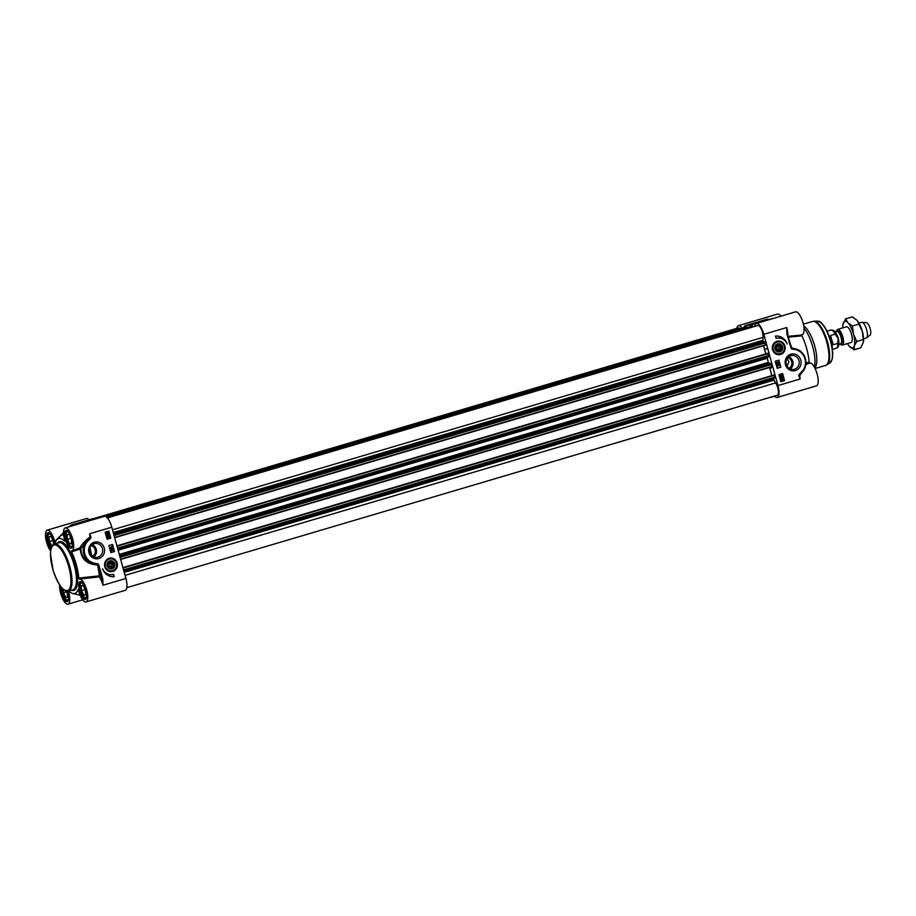 <?xml version="1.0" encoding="UTF-8"?>
<svg xmlns="http://www.w3.org/2000/svg" width="916" height="916" viewBox="0 0 916 916"><rect width="100%" height="100%" fill="white"/><g stroke="black" fill="none" stroke-linecap="round" stroke-linejoin="round"><path stroke-width="1.37" d="M842.365 345.092L851.101 342.504A8.187 2.759 -106.5 0 0 852.223 340.328A8.187 2.759 -106.5 0 0 848.582 328.008A8.187 2.759 -106.5 0 0 846.418 326.806L837.728 329.382A8.187 2.759 73.5 0 1 842.823 336.893A8.187 2.759 73.5 0 1 842.365 345.092A8.187 2.759 73.5 0 1 840.258 343.924M847.449 343.592A13.923 4.694 -106.5 0 0 849.063 345.95A13.923 4.694 -106.5 0 0 849.601 346.557A13.923 4.694 -106.5 0 0 854.319 345.973A13.923 4.694 -106.5 0 0 853.472 334.077A13.923 4.694 -106.5 0 0 847.918 322.764A13.923 4.694 -106.5 0 0 843.212 323.348A13.923 4.694 -106.5 0 0 842.869 325.008A13.923 4.694 -106.5 0 0 842.8 327.882M842.892 324.871L845.617 318.848L847.918 322.764L852.464 326.004L853.472 334.077L856.723 341.485L854.319 345.973L854.147 349.798L860.777 347.84L863.49 341.92L862.345 331.455L857.296 320.703A13.923 4.694 73.5 0 1 857.33 320.737A13.923 4.694 73.5 0 1 862.345 331.455A13.923 4.694 73.5 0 1 863.525 341.679A13.923 4.694 73.5 0 1 863.502 341.817M854.147 349.798L849.098 345.996M856.792 320.131L852.246 316.89L845.617 318.848M856.723 341.485L863.353 339.515M852.464 326.004L859.093 324.046M745.052 327.275L746.254 327.905M93.432 518.685L738.319 327.905A7.374 2.485 73.5 0 1 740.036 328.764M773.665 375.091L122.916 567.599L773.665 375.091L774.822 377.174L773.642 378.835L773.86 380.186L775.646 382.899A7.374 2.485 73.5 0 1 778.291 390.376A7.374 2.485 73.5 0 1 777.352 395.208L126.843 587.648M769.577 367.511L771.822 375.629M767.677 353.324L116.927 545.833L767.677 353.324L768.822 356.221L767.219 358.248A29.484 9.939 73.5 0 1 768.364 362.404L770.928 363.904L771.867 366.835L120.683 559.47L771.867 366.835M763.589 345.744L765.822 353.874M107.378 517.918L757.864 325.489A7.374 2.485 73.5 0 1 761.436 329.371A7.374 2.485 73.5 0 1 763.097 337.351L762.879 340.317L763.394 341.634L764.94 342.149L765.868 345.069L114.683 537.715L765.868 345.069M750.845 326.554L106.611 517.139L750.845 326.554L751.967 327.23M836.594 331.512A8.187 2.759 73.5 0 1 837.728 329.382M833.148 344.771L830.594 335.496L835.174 334.145L838.232 338.691L837.728 343.408L833.148 344.771L830.594 335.496M858.945 323.108L861.601 322.317A8.187 2.759 73.5 0 1 861.967 322.283A8.187 2.759 73.5 0 1 866.696 329.829A8.187 2.759 73.5 0 1 866.57 337.855A8.187 2.759 73.5 0 1 866.238 338.027L863.593 338.805M861.967 322.283L866.41 322.661A6.549 2.21 73.5 0 1 870.2 328.695A6.549 2.21 73.5 0 1 870.097 335.119L866.57 337.855M787.737 357.675A5.736 5.393 -97.1 0 1 789.054 368.289M786.798 366.526L788.951 362.026L787.13 358.488M790.313 368.976A7.019 6.595 82.9 0 0 788.79 356.69M770.894 397.12A38.483 12.973 73.5 0 1 770.608 397.395L770.219 397.315M754.784 326.394A11.874 4.008 73.5 0 1 756.421 323.44A11.874 4.008 73.5 0 1 763.807 334.317L777.924 385.567A11.874 4.008 73.5 0 1 777.272 397.452A11.874 4.008 73.5 0 1 774.478 396.055M777.272 397.452L816.454 385.854A11.874 4.008 -106.5 0 0 816.946 373.419A11.874 4.008 -106.5 0 0 809.778 363.068L809.16 362.003L805.988 363.228M805.851 364.648L809.778 363.068M777.924 385.567L800.103 379.006L799.737 375.629L805.084 367.705M803.481 370.717A13.923 13.087 82.9 0 0 804.706 356.713A13.923 13.087 82.9 0 0 793.76 348.572L791.985 348.355A0.687 0.641 -97.1 0 1 791.55 347.943L787.371 333.825L786.73 327.539L786.901 333.985L791.081 348.172A1.374 1.282 82.9 0 0 791.939 349.007L793.989 349.351A13.099 12.32 -97.1 0 1 804.305 357.057A13.099 12.32 -97.1 0 1 803.08 370.27L799.244 374.381A1.179 1.111 82.9 0 0 798.832 375.881L800.103 379.006L799.462 374.896L802.725 371.827M785.459 364.66A8.484 7.981 82.9 0 0 798.912 368.335A8.484 7.981 82.9 0 0 795.008 354.183A8.484 7.981 82.9 0 0 785.459 364.66M775.486 336.069A11.794 11.084 -97.1 0 1 787.176 344.004A9.824 9.24 82.9 0 0 777.535 338.141A9.824 9.24 82.9 0 0 776.138 338.439L775.486 336.069A11.794 11.084 82.9 0 1 785.859 341.748M772.566 349.717A6.836 6.423 82.9 0 0 783.398 352.683A6.836 6.423 82.9 0 0 780.249 341.279A6.836 6.423 82.9 0 0 772.566 349.717M782.596 373.522L784.554 380.621L780.856 381.709L778.909 374.621L782.596 373.522M778.909 360.125L780.867 367.213L777.169 368.312L775.211 361.213L778.909 360.125M779.379 354.412C787.176 353.862 785.791 340.386 778.039 341.382A6.549 6.16 -97.1 0 1 784.703 347.301A6.549 6.16 -97.1 0 1 772.657 349.66A6.549 6.16 -97.1 0 1 778.039 341.382L777.764 341.416M779.081 352.053A4.179 3.927 82.9 0 0 781.955 345.55A4.179 3.927 82.9 0 0 775.176 346.076A4.179 3.927 82.9 0 0 779.081 352.053M775.176 348.927A3.813 3.584 82.9 0 0 782.149 347.382A3.813 3.584 82.9 0 0 777.833 344.187A3.813 3.584 82.9 0 0 775.176 348.927M775.634 348.813A3.435 3.229 -97.1 0 1 779.505 344.565A3.435 3.229 -97.1 0 1 781.085 350.301A3.435 3.229 -97.1 0 1 775.634 348.813M778.211 350.175L776.608 348.527L777.134 346.237L779.264 345.607L780.867 347.267L780.352 349.546L778.211 350.175M750.215 326.737L750.673 325.031A38.483 12.973 73.5 0 1 753.49 326.783M746.746 327.768L745.716 326.119L767.619 319.237A1.637 1.523 47.7 0 0 767.07 319.226M743.54 327.722A38.483 12.973 73.5 0 1 745.063 325.73L745.716 326.119M736.808 328.352A11.874 4.008 73.5 0 1 738.399 325.672A11.874 4.008 73.5 0 1 742.075 328.157M803.675 325.798A22.923 7.729 73.5 0 1 814.725 346.065A22.923 7.729 73.5 0 1 814.862 368.072M803.985 327.985A24.56 8.278 73.5 0 1 812.721 346.752A24.56 8.278 73.5 0 1 814.37 367.156M798.958 360.583A7.019 6.595 -97.1 0 1 793.485 369.423A7.019 6.595 -97.1 0 1 786.294 364.328A7.019 6.595 -97.1 0 1 791.768 355.5A7.019 6.595 -97.1 0 1 798.958 360.583M769.326 319.444L767.619 319.237M750.673 325.031L772.497 318.573A1.637 1.489 -66.8 0 1 773.035 318.516A1.637 1.053 -78.6 0 0 772.909 318.516M800.47 335.164L788.103 336.298M800.458 335.176L802.336 334.615A11.874 4.008 -106.5 0 0 802.805 322.089A11.874 4.008 -106.5 0 0 795.603 311.841L756.421 323.44M787.6 337.271L801.947 335.817L801.947 334.672M797.424 349.465L791.745 347.92A38.254 12.893 -106.5 0 0 789.821 342.573M801.947 335.817A28.659 9.664 73.5 0 1 809.16 362.003M780.959 316.169A11.874 4.008 -106.5 0 0 777.581 314.074L738.399 325.672M798.832 375.881L799.244 374.381M791.939 349.007L791.985 348.355A0.824 0.584 88.1 0 1 791.745 347.92L791.081 348.172M790.107 343.752L790.817 345.859M787.188 332.645L786.901 333.985M787.359 333.802L789.638 343.935M803.08 370.27L803.481 370.774C808.324 359.53 805.095 352.133 793.783 348.572L793.989 349.351M776.127 338.393A9.824 9.24 -97.1 0 1 777.249 338.176A9.824 9.24 -97.1 0 1 777.386 338.164M782.745 379.762L781.68 378.629M780.844 381.663L784.279 380.655L782.333 373.602M776.825 363.412L776.631 362.633M777.157 368.266L780.581 367.247L778.646 360.194M777.466 362.839L778.371 362.564L777.879 363.194L777.627 362.244M777.089 363.686L776.161 363.194L776.917 363.709L776.161 363.194L776.55 362.335L778.589 362.496L777.089 363.686L776.333 363.171L776.722 362.312L778.589 362.496M777.959 363.503L777.272 363.217L777.959 363.503M779.092 364.328L776.55 364.087M777.798 366.308L776.837 365.621L779.23 364.946L777.57 365.747L778.062 366.24L776.997 365.61L779.23 364.946M780.993 379.705L782.63 379.945L781.176 379.19M782.275 375.869L780.317 375.091L780.684 376.281L779.825 375.709L780.237 374.793L781.909 375.549L781.852 374.312L782.275 375.869L780.146 375.113M780.684 376.281L779.665 375.732L780.512 376.304L779.665 375.732L780.077 374.804L781.359 375.216M781.714 375.457L781.852 374.312M782.184 377.839L781.783 376.625L780.569 377.518L781.119 378.125L780.34 377.587L781.692 376.316L782.607 376.911L782.184 377.839L781.611 376.636M781.314 377.449L780.638 377.049M781.119 378.125L780.18 377.61L780.558 376.739L782.607 376.911M782.207 380.575L780.421 378.789L781.898 378.251M780.89 378.789L781.817 378.262M781.577 378.308L783.203 379.075L783.008 380.14M782.046 380.609L780.672 378.571M778.131 363.48L777.444 363.194M776.883 363.4L777.249 362.896L776.55 363.102M783.443 380.255L782.378 380.552M781.325 378.915L782.917 379.739L781.325 378.915M781.84 378.617L782.791 379.178M781.211 379.098L782.802 379.922L781.211 379.098M782.115 380.255L781.165 379.682M781.13 375.526L780.317 375.091M777.993 349.958L779.207 347.473L777.81 346.03M780.867 347.267L779.207 347.473M780.352 349.546L778.68 349.752M91.783 555.68L89.997 547.631M113.103 564.245L112.588 566.535L110.447 567.164L108.844 565.504L109.359 563.226L111.5 562.596L113.103 564.245L111.443 564.451L110.046 563.019M110.229 566.947L111.443 564.451M112.588 566.535L110.916 566.741M66.811 591.221L67.692 597.163L65.769 597.404L63.502 592.789L63.261 589.343M63.502 592.789L67.063 591.736M65.769 597.404L67.669 596.843M66.822 599.843A8.187 2.759 -106.5 0 0 67.086 600.037A8.187 2.759 -106.5 0 0 68.15 600.289M68.551 598.606A7.694 2.599 73.5 0 1 66.57 599.705A7.694 2.599 73.5 0 1 62.116 588.221M83.104 585.473L85.371 590.076L85.703 594.931L83.791 595.171L81.524 590.557L81.181 585.713L83.104 585.473M81.524 590.557L85.085 589.503M83.791 595.171L85.68 594.61M84.844 597.61A8.187 2.759 -106.5 0 0 85.108 597.805A8.187 2.759 -106.5 0 0 86.173 598.056M86.573 596.373A7.694 2.599 73.5 0 1 84.593 597.472A7.694 2.599 73.5 0 1 80.952 591.06A7.694 2.599 73.5 0 1 80.516 583.687A7.694 2.599 73.5 0 1 82.772 583.538M81.524 582.347A8.187 2.759 -106.5 0 0 80.768 583.137A8.187 2.759 -106.5 0 0 80.654 583.446M68.986 534.223L71.253 538.837L71.597 543.692L69.673 543.921L67.406 539.318L67.063 534.463L68.986 534.223M67.406 539.318L70.967 538.264M69.673 543.921L71.574 543.36M70.727 546.371A8.187 2.759 -106.5 0 0 70.99 546.554A8.187 2.759 -106.5 0 0 72.055 546.806M72.456 545.135A7.694 2.599 73.5 0 1 70.475 546.234A7.694 2.599 73.5 0 1 66.845 539.81A7.694 2.599 73.5 0 1 66.399 532.448A7.694 2.599 73.5 0 1 68.654 532.288M67.406 531.108A8.187 2.759 -106.5 0 0 66.662 531.898A8.187 2.759 -106.5 0 0 66.536 532.196M52.029 546.108L49.384 541.551L49.04 536.696L50.964 536.455L53.231 541.07L53.472 544.493M49.384 541.551L52.945 540.497M51.399 547.459A7.694 2.599 73.5 0 1 48.376 534.681A7.694 2.599 73.5 0 1 50.632 534.52M49.384 533.341A8.187 2.759 -106.5 0 0 48.64 534.131A8.187 2.759 -106.5 0 0 48.514 534.429M68.837 591.003A28.659 9.664 -106.5 0 0 72.891 593.545A28.659 9.664 -106.5 0 0 77.929 589.755L78.261 589.847M78.558 590.568L77.929 589.755L78.558 590.568A11.874 4.008 73.5 0 0 86.07 601.927A11.874 4.008 73.5 0 0 86.573 589.492A11.874 4.008 73.5 0 0 79.394 579.141L99.272 576.84A11.874 4.008 73.5 0 1 102.993 585.232L102.81 578.786L98.642 564.6A1.374 1.282 82.9 0 0 97.772 563.764L95.733 563.42A13.099 12.32 -97.1 0 1 85.406 555.714A13.099 12.32 -97.1 0 1 86.631 542.501L90.466 538.39A1.179 1.111 82.9 0 0 90.879 536.89L89.619 533.765L90.283 537.154L90.879 536.89M64.807 540.875L64.704 540.257A11.874 4.008 73.5 0 1 65.219 527.914L104.401 516.315A11.874 4.008 -106.5 0 1 111.786 527.204L89.619 533.765L90.089 537.898L85.738 542.032A13.923 13.087 82.9 0 0 84.432 556.081A13.923 13.087 82.9 0 0 95.401 564.267L97.543 564.909A38.254 12.893 73.5 0 1 99.329 575.843L99.272 576.84L100.039 576.004L99.329 575.843L78.787 578.065L79.394 579.141M78.787 578.065A28.659 9.664 -106.5 0 0 71.574 551.879L80.264 548.982C81.1 559.149 86.86 564.462 97.543 564.909L98.642 564.6M71.574 550.734L71.574 551.879L71.574 550.734A11.874 4.008 73.5 0 0 71.963 550.676A11.874 4.008 73.5 0 0 72.433 538.161A11.874 4.008 73.5 0 0 65.219 527.914M50.62 550.894A11.874 4.008 73.5 0 1 45.8 538.631A11.874 4.008 73.5 0 1 47.197 530.146A11.874 4.008 73.5 0 1 54.72 541.493L55.349 542.318A28.659 9.664 -106.5 0 1 56.918 539.547A28.659 9.664 -106.5 0 1 64.555 541.173L64.704 540.257M63.49 532.711L54.72 541.493L55.349 542.318M68.723 590.889L68.574 591.805A11.874 4.008 73.5 0 1 68.047 604.159A11.874 4.008 73.5 0 1 62.288 597.862A11.874 4.008 73.5 0 1 59.62 584.992M107.641 538.494L107.206 536.925L109.176 537.703L108.809 536.513L109.668 537.085L109.256 538.013L107.584 537.257L107.47 538.505L107.412 536.902M108.203 537.291L109.05 537.726M109.004 537.726L108.695 536.845L109.267 537.165M108.695 536.845L109.668 537.085M108.649 536.536L109.496 537.108L108.649 536.536M109.256 538.013L107.412 537.268M109.084 538.035L107.974 537.6L109.084 538.035M107.424 535.23L107.71 536.181L108.924 535.288L108.374 534.669L109.141 535.207L107.802 536.49L106.886 535.894L107.424 535.23M107.115 535.826L107.71 536.181L107.928 535.391M108.18 535.402L108.764 535.299M107.802 536.49L106.714 535.917L107.309 534.955M107.63 536.501L106.714 535.917L107.63 536.501M106.371 533.662L108.168 533.879L106.577 533.055L108.168 533.879M107.481 534.211L106.542 533.639M107.996 533.902L106.542 533.146M108.283 533.707L106.691 532.872L108.283 533.707M108.122 533.73L107.046 532.585M107.206 532.562L108.168 533.135M107.745 534.509L105.958 532.734L107.115 532.242L108.901 534.028L107.424 534.566M107.573 534.532L106.119 533.742L106.325 532.929M106.256 532.757L107.275 532.207M112.531 550.207L112.325 549.428M111.122 550.23L112.015 549.955L111.534 550.596L111.283 549.634M111.786 550.882L110.733 550.321L111.615 550.905L110.733 550.321L111.202 549.337L113.16 549.623L111.786 550.882L110.905 550.298L111.363 549.314L113.16 549.623M112.233 549.131L113 549.646L112.233 549.131M112.874 548.478L110.401 548.466L112.874 548.478M110.458 548.707L112.943 548.707M110.183 547.562L111.924 547.047L111.695 546.486L112.496 547.196L110.023 547.585L111.924 547.047M107.103 539.203L110.527 538.184L108.592 531.143M110.802 552.646L108.855 545.558L112.542 544.459L114.5 551.558L110.802 552.646L114.225 551.592L112.279 544.539M107.115 539.249L105.157 532.15L108.855 531.062L110.813 538.15L107.115 539.249M114.237 576.702A11.794 11.084 -97.1 0 1 102.546 568.767A9.824 9.24 82.9 0 0 112.187 574.63A9.824 9.24 82.9 0 0 113.584 574.332L114.237 576.702M113.95 576.725L113.309 574.412M112.038 574.641A9.824 9.24 -97.1 0 1 111.901 574.664A9.824 9.24 -97.1 0 1 103.577 571.057M95.733 563.42L95.401 564.267C86.299 562.871 81.444 557.73 80.826 548.856A0.824 0.71 45.2 0 0 79.772 548.008C81.421 544.722 84.719 541.116 89.653 537.188L90.466 538.39M73.818 550.127L79.772 548.008L80.826 548.856L85.738 542.032L86.631 542.501M100.073 568.836L99.054 569.088L101.802 579.038A12.687 4.282 -106.5 0 0 100.039 576.004A38.987 13.145 -106.5 0 0 99.054 569.088L97.909 564.851A0.687 0.641 -97.1 0 0 97.485 564.439L97.772 563.764M86.07 601.927L125.252 590.328A11.874 4.008 -106.5 0 0 125.904 578.454L102.993 585.232L101.802 579.038L102.81 578.786M68.574 591.805L70.28 592.24M69.387 526.677L70.337 525.704A38.3 12.916 73.5 0 1 70.601 525.44A1.637 0.985 43.7 0 1 71.883 525.463L71.23 525.063A1.637 1.523 47.7 0 0 70.601 525.44L69.444 526.666M63.112 533.627L62.219 535.116A30.926 10.431 73.5 0 1 62.506 535.081A1.637 1.534 -94.8 0 1 63.147 534.692L63.147 534.692A31.121 10.488 -106.5 0 0 62.861 534.726L64.326 533.685M62.506 535.081L63.582 534.52M78.913 594.633A1.637 1.546 -99.4 0 0 79.474 594.644L78.913 594.633A30.926 10.431 73.5 0 1 78.627 594.667L80.116 595.182A1.637 1.076 103.8 0 1 80.058 595.171M102.42 548.57A7.019 6.595 -97.1 0 1 96.947 557.397A7.019 6.595 -97.1 0 1 89.757 552.314A7.019 6.595 -97.1 0 1 95.23 543.474A7.019 6.595 -97.1 0 1 102.42 548.57M104.252 548.111A8.484 7.981 82.9 0 0 90.81 544.436A8.484 7.981 82.9 0 0 94.703 558.588A8.484 7.981 82.9 0 0 104.252 548.111M93.776 556.962A7.019 6.595 82.9 0 0 92.253 544.677M111.786 527.204L125.904 578.454M89.024 519.773A11.874 4.008 -106.5 0 0 86.379 518.548L47.197 530.146M71.242 526.128L93.695 519.006L93.123 518.559L71.402 525.017M114.076 563.958A3.435 3.229 -97.1 0 1 110.206 568.206A3.435 3.229 -97.1 0 1 108.638 562.47A3.435 3.229 -97.1 0 1 114.076 563.958M110.538 561.096A3.813 3.584 82.9 0 0 107.309 565.412A3.813 3.584 82.9 0 0 111.626 568.618A3.813 3.584 82.9 0 0 110.538 561.096M110.63 560.718A4.179 3.927 82.9 0 0 107.756 567.222A4.179 3.927 82.9 0 0 114.534 566.695A4.179 3.927 82.9 0 0 110.63 560.718M116.721 563.145A6.549 6.16 -97.1 0 1 111.34 571.424A6.549 6.16 -97.1 0 1 104.676 565.515A6.549 6.16 -97.1 0 1 116.721 563.145M117.145 563.054A6.836 6.423 82.9 0 0 106.325 560.088A6.836 6.423 82.9 0 0 109.462 571.492A6.836 6.423 82.9 0 0 117.145 563.054M91.199 545.65A5.736 5.393 -97.1 0 1 92.516 556.275M106.13 516.761L746.002 327.47M105.729 516.51L745.704 327.195M745.074 327.264L105.592 516.441L745.086 327.264M125.057 575.362L775.646 382.899M124.233 572.363L773.86 380.186M123.866 571.057L773.642 378.835M123.74 570.588L774.81 377.987M123.534 569.844L774.822 377.174M123.03 568L774.318 375.331M122.939 567.668L774.123 375.033M120.591 559.172L771.879 366.503M120.088 557.329L771.375 364.648M119.859 556.516L770.928 363.904M119.527 555.279L768.822 363.205M119.286 554.409L768.364 362.404M118.141 550.264L767.219 358.248M117.924 549.463L767.219 357.389M117.752 548.833L768.822 356.221M117.546 548.089L768.833 355.419M117.03 546.245L768.318 353.576M116.939 545.913L768.123 353.267M114.603 537.417L765.89 344.748M114.088 535.562L765.387 342.893M113.87 534.749L764.94 342.149M113.618 533.856L763.394 341.634M113.252 532.505L762.879 340.317M112.508 529.814L763.097 337.351M106.703 517.219L751.475 326.474M835.174 331.935L836.972 331.397A6.469 2.175 73.5 0 1 841.003 337.328A6.469 2.175 73.5 0 1 840.648 343.809L838.838 344.336M840.487 343.855A6.801 2.29 -106.5 0 0 841.621 337.168A6.801 2.29 -106.5 0 0 836.812 331.443M838.827 342.069A6.469 2.175 -106.5 0 0 838.232 338.153A6.469 2.175 -106.5 0 0 836.388 333.836M837.728 343.408A9.504 3.206 73.5 0 1 836.377 348.229L832.461 349.385M827.068 331.168L830.984 330.012A9.504 3.206 73.5 0 1 835.174 334.145M774.615 396.204L770.608 397.395M763.807 334.317L786.73 327.539A11.874 4.008 -106.5 0 1 787.806 335.222M779.23 353.931A6.057 5.691 82.9 0 0 784.417 347.462A6.057 5.691 82.9 0 0 778.245 341.851A6.057 5.691 82.9 0 0 773.058 348.332A6.057 5.691 82.9 0 0 779.23 353.931M821.205 323.027A21.068 7.099 73.5 0 1 830.766 341.21A21.068 7.099 73.5 0 1 831.968 359.404M829.93 362.919L832.232 359.129C833.102 351.939 832.484 345.469 830.388 339.733C825.27 326.611 820.999 320.44 817.587 321.184A21.858 7.374 73.5 0 1 830.48 341.336A21.858 7.374 73.5 0 1 829.93 362.919L825.602 365.415A22.923 7.729 73.5 0 0 826.862 342.47A22.923 7.729 73.5 0 0 812.595 321.447L814.129 321.218A22.82 7.694 73.5 0 1 827.595 342.252A22.82 7.694 73.5 0 1 827.011 364.774M745.143 325.684L766.955 319.226L745.235 325.672M769.486 319.398L767.619 319.169A1.637 1.637 0 0 0 766.955 319.226L768.272 319.764M58.933 542.696A24.56 8.278 73.5 0 1 74.219 565.218A24.56 8.278 73.5 0 1 72.868 589.812L68.437 591.118A24.56 8.278 -106.5 0 0 69.776 566.535A24.56 8.278 -106.5 0 0 54.491 544.012L58.933 542.696M71.54 590.202A25.385 8.553 -106.5 0 0 75.238 564.966A25.385 8.553 -106.5 0 0 57.605 543.085M54.33 544.058A9.252 3.114 -106.5 0 0 53.7 541.138A9.252 3.114 -106.5 0 0 46.922 533.868A9.252 3.114 -106.5 0 0 50.907 549.188M85.841 590.144A9.252 3.114 -106.5 0 0 79.016 583.023A9.252 3.114 -106.5 0 0 83.264 598.446A9.252 3.114 -106.5 0 0 85.841 590.144M60.742 586.583A9.252 3.114 -106.5 0 0 65.712 601.114A9.252 3.114 -106.5 0 0 67.818 592.377A9.252 3.114 -106.5 0 0 67.486 591.267M71.723 538.906A9.252 3.114 -106.5 0 0 64.899 531.772A9.252 3.114 -106.5 0 0 69.147 547.207A9.252 3.114 -106.5 0 0 71.723 538.906M51.262 547.86A8.439 2.84 73.5 0 1 48.456 541.665A8.439 2.84 73.5 0 1 48.914 533.226C48.674 534.268 48.995 529.425 53.655 541.138L54.273 544.081M71.723 547.161A8.439 2.84 73.5 0 1 66.479 539.432A8.439 2.84 73.5 0 1 66.937 530.994C66.696 532.036 67.017 527.192 71.677 538.906C73.555 549.989 71.127 546.383 71.723 547.161M85.841 598.411A8.439 2.84 73.5 0 1 80.585 590.671A8.439 2.84 73.5 0 1 81.055 582.232C80.803 583.274 81.135 578.443 85.783 590.144C87.673 601.228 85.245 597.633 85.841 598.411M67.429 591.267L67.773 592.377C69.65 603.461 67.223 599.865 67.818 600.644A8.439 2.84 73.5 0 1 62.563 592.904A8.439 2.84 73.5 0 1 61.796 587.877M63.364 534.578L62.861 534.726A1.637 1.546 80.6 0 0 62.219 535.116M76.99 524.433A38.483 12.973 -106.5 0 0 76.841 524.364L98.665 517.918M78.627 594.667A1.637 1.534 85.2 0 0 79.062 594.69L79.062 594.69A1.637 1.534 85.2 0 0 79.268 594.667M110.481 558.84A6.057 5.691 82.9 0 0 105.294 565.309A6.057 5.691 82.9 0 0 111.466 570.92A6.057 5.691 82.9 0 0 116.653 564.439A6.057 5.691 82.9 0 0 110.481 558.84M52.681 568.779A23.747 8.004 73.5 0 1 54.422 544.917A23.747 8.004 73.5 0 1 68.769 566.786A23.747 8.004 73.5 0 1 67.017 590.648A23.747 8.004 73.5 0 1 52.681 568.779M830.984 330.012C834.716 330.413 835.037 330.378 838.025 337.947M838.232 338.691C839.571 344.153 838.942 347.336 836.377 348.229M769.795 368.266L772.909 367.35M764.574 349.317L767.333 348.504M770.528 397.441L774.627 396.227M817.587 321.184L814.129 321.218M815.091 368.53L825.602 365.415M803.355 324.184L812.595 321.447M773.058 318.516A1.637 1.637 0 0 0 772.337 318.562L750.513 325.008M82.692 599.831L68.047 604.159M93.123 518.559L71.311 525.017A1.637 1.637 0 0 0 70.669 525.372L70.337 525.704M98.504 517.895L76.681 524.353A1.637 1.637 0 0 0 76.154 524.628L76.039 524.708M56.918 539.547L63.49 532.769M72.891 593.545L80.127 595.205M111.615 571.401C119.584 570.817 117.878 557.02 110 558.394M73.841 550.127L71.963 550.676M68.437 591.118C63.696 592.274 58.601 585.416 53.139 570.542L50.437 553.848L51.056 548.547C51.972 545.73 53.117 544.207 54.491 544.012"/></g></svg>

